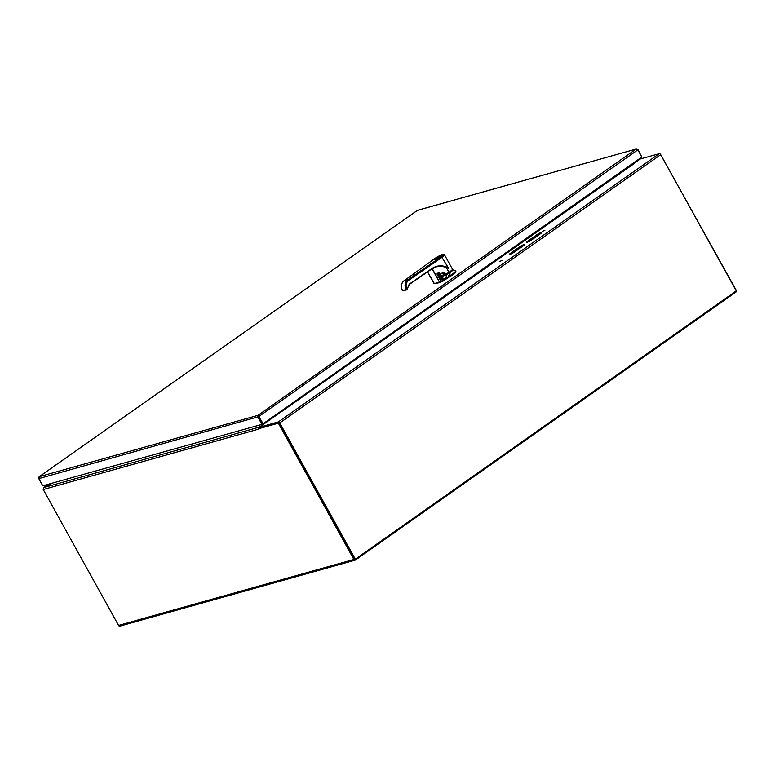 <?xml version="1.0" encoding="UTF-8"?>
<svg xmlns="http://www.w3.org/2000/svg" width="775" height="775" viewBox="0 0 775 775"><rect width="100%" height="100%" fill="white"/><g stroke="black" fill="none" stroke-linecap="round" stroke-linejoin="round"><path stroke-width="1.16" d="M258.463 416.194L257.988 415.342L257.93 417.163L261.921 424.371L42.78 485.818L38.789 478.621L39.293 476.673L38.818 477.216M417.221 210.519L417.928 210.248M38.789 478.621L258.608 416.688L262.599 423.896L261.921 424.371M641.719 156.899L637.951 149.536L636.091 149.062L637.815 149.866L641.807 157.063L263.151 423.731L257.988 415.342L636.091 149.062L417.396 210.393L39.293 476.673L257.988 415.342M637.815 149.866L258.618 416.688L262.609 423.886L263.151 423.731M417.647 210.267L636.091 149.062M442.186 275.493A5.648 0.901 -29 0 0 442.137 275.784A5.648 0.901 -29 0 0 447.514 273.837A5.648 0.901 -29 0 0 452.019 270.301A5.648 0.901 -29 0 0 451.786 270.194M437.148 274.059A14.454 2.315 -29 0 0 437.429 273.953L437.788 274.05A7.227 1.153 -29 0 0 437.768 273.924L440.026 278.012A7.227 1.153 151 0 1 440.055 278.138L442.128 279.688L445.315 278.099A2.732 2.238 74.3 0 0 446.187 275.154L442.748 276.113A12.632 2.015 151 0 0 442.651 276.142L439.483 277.024M446.187 275.154L450.711 272.025A6.568 1.046 -29 0 0 452.707 269.768A6.568 1.046 -29 0 0 452.222 269.748M440.917 275.842L439.415 276.898M442.515 276.181L441.14 279.048M442.748 276.113C442.438 278.206 442.825 279.213 443.901 279.126L445.315 278.099C443.242 279.058 442.428 278.38 442.874 276.074M442.651 276.142L442.525 277.818L441.304 279.116M437.429 273.749L437.071 273.885A13.562 2.17 151 0 0 437.371 273.778L437.4 273.759A6.965 1.114 -29 0 1 437.429 273.953L439.696 278.37L441.992 280.037L444.182 279.3M442.99 279.63L443.697 280.753L448.638 277.266L448.241 276.539L450.711 272.025M452.707 269.768L455.39 270.843A8.409 1.347 151 0 1 455.535 270.959A8.409 1.347 151 0 1 448.241 276.539M437.032 283.156A14.715 2.354 -29 0 0 442.69 281.306L443.697 280.753M455.535 270.959L455.942 271.686A8.409 1.347 151 0 1 448.638 277.266M436.063 258.046A4.204 0.668 -29 0 0 435.424 258.53A4.204 0.668 -29 0 0 434.717 259.422A4.204 0.668 -29 0 0 438.718 257.978A4.204 0.668 -29 0 0 442.079 255.353A4.204 0.668 -29 0 0 439.832 255.915A4.204 0.668 -29 0 0 436.063 258.046M436.354 257.959A3.681 0.591 -29 0 0 435.269 259.228A3.681 0.591 -29 0 0 438.679 257.901A3.681 0.591 -29 0 0 441.614 255.711A3.681 0.591 -29 0 0 439.89 255.992A3.681 0.591 -29 0 0 436.354 257.959M441.488 255.924A3.42 0.543 -29 0 0 439.59 256.457A3.42 0.543 -29 0 0 436.625 258.143A3.42 0.543 -29 0 0 435.521 259.238M403.727 281.005L407.766 279.794C404.87 282.313 404.298 285.588 406.052 289.627L402.535 290.654L407.185 289.618M448.677 268.344L448.25 268.111A21.022 17.728 -104.3 0 1 448.686 268.344L441.411 256.622A5.783 0.92 -29 0 0 442.331 254.617A5.783 0.92 -29 0 0 435.007 258.424L403.882 280.889C401.188 283.34 400.733 286.585 402.516 290.625L402.516 290.625M441.411 256.622L407.766 279.794L408.561 280.376C405.897 282.691 405.412 285.684 407.108 289.337L409.229 284.144L407.253 289.182M407.137 289.182L409.248 284.522L431.849 268.944L436.344 266.832L431.83 268.567C436.868 265.292 442.234 264.963 447.94 267.559L446.129 267.191L448.938 272.267L445.46 274.563L439.958 275.745A2.625 2.151 74.3 0 0 439.309 274.941M408.561 280.376L442.196 257.193A6.568 1.046 -29 0 0 444.521 254.878L452.445 269.177A6.568 1.046 151 0 1 448.938 272.267M438.611 275.445L439.163 276.287M439.183 276.326L440.132 276.065M442.176 275.483L442.293 275.697A5.464 0.872 -29 0 0 445.208 274.96A5.464 0.872 -29 0 0 450.11 272.19A5.464 0.872 -29 0 0 451.854 270.397L451.757 270.223M403.213 290.732L402.535 290.654L403.213 290.732M407.233 289.482A0.659 0.543 74.8 0 0 407.253 289.22L406.856 289.879L402.438 290.77C400.559 286.769 401.014 283.495 403.794 280.928L434.853 258.53M439.541 274.679L440.181 276.045M444.472 274.844L444.327 274.515A2.625 2.151 74.3 0 0 442.263 273.178M440.956 281.248L437.013 274.088L438.989 272.722L440.2 274.563L439.173 274.989A12.778 2.044 -29 0 0 440.132 274.592M432.043 268.818L439.406 282.1A17.35 2.771 -29 0 1 434.068 283.611L427.558 271.899L434.397 283.698A17.079 2.732 -29 0 0 439.599 282.245L432.295 268.654M446.129 267.191L440.675 266.271L436.296 266.842M437.013 274.088L437.177 273.352L441.004 281.025L437.032 274.069M437.177 273.352L439.222 272.597L440.2 274.563L442.089 273.284C442.603 272.471 443.668 272.79 445.286 274.243L445.46 274.563M438.892 274.815L438.921 274.873A13.039 2.083 -29 0 0 439.948 274.447L442.099 273.023C442.651 272.132 443.813 272.49 445.586 274.088L445.77 274.408M437.933 273.1L437.972 273.149A13.039 2.083 -29 0 0 438.989 272.722L439.222 272.597M436.354 266.823L440.675 266.271M52.671 483.048L43.952 487.533L43.119 489.257A1.405 1.153 -105.7 0 0 43.245 489.538L118.565 625.435L353.884 559.453A1.405 1.153 74.3 0 0 355.512 559.986L735.892 292.107A1.405 1.153 74.3 0 0 736.173 290.218L660.281 154.07M264.75 422.608L264.74 423.295L259.257 427.151A1.405 1.153 74.3 0 0 258.821 428.653M258.937 428.982A1.405 1.153 74.3 0 0 258.976 429.04L43.245 489.538M265.68 422.753A1.405 1.153 74.3 0 0 265.496 422.259L265.428 422.133M633.834 163.147L639.637 159.272L638.038 159.727M354.96 559.172L279.029 422.714L259.451 428.207L258.976 429.04M258.772 428.682L278.361 423.189L353.884 559.453M120.203 625.977A1.405 1.153 -105.7 0 1 118.565 625.435M279.029 422.714L278.361 423.189M43.235 488.948L44.03 487.494M48.496 484.22L43.778 487.543L52.283 483.154M523.106 245.956A3.342 0.533 -29 0 0 520.257 247.583L511.539 253.725M510.686 253.144L519.792 246.731A3.342 0.533 151 0 1 522.776 245.036A3.342 0.533 151 0 1 524.559 244.59A3.342 0.533 151 0 1 523.483 245.694L514.377 252.108A3.342 0.533 151 0 1 511.393 253.793A3.342 0.533 151 0 1 509.611 254.239A3.342 0.533 151 0 1 510.686 253.144L511.113 253.909M531.447 240.085A3.342 0.533 151 0 1 528.463 241.771A3.342 0.533 151 0 1 526.68 242.217A3.342 0.533 151 0 1 527.756 241.122L536.852 234.709A3.342 0.533 151 0 1 539.846 233.023A3.342 0.533 151 0 1 541.618 232.578A3.342 0.533 151 0 1 540.553 233.672L531.447 240.085M540.175 233.934A3.342 0.533 -29 0 0 537.327 235.561L528.598 241.713M502.2 260.342L499.517 261.543L502.2 260.342M544.864 230.291L542.19 231.493L544.864 230.291M633.65 162.818L634.289 163.486L259.247 427.277L278.322 421.929L659.273 153.653A1.405 0.775 54.8 0 1 660.717 154.642L736.25 290.906L355.308 559.182L279.775 422.927A1.405 0.775 -125.2 0 0 278.322 421.929M266.067 421.687L266.707 422.356M265.612 422.007L265.728 422.21A1.405 0.775 -125.2 0 0 265.97 422.569M259.247 427.277L259.722 428.129L278.797 422.782M633.998 163.37L640.198 159.001L659.273 153.653M355.308 559.182L354.756 559.337L279.233 423.082M445.577 278.293A2.993 2.451 74.3 0 0 446.516 274.98M442.128 279.688L442.69 281.306M437.303 274.34A14.715 2.354 -29 0 0 437.429 274.282L439.696 278.37M440.907 256.68A4.524 0.727 151 0 1 435.317 259.557A4.524 0.727 151 0 1 435.889 258.094A4.524 0.727 151 0 1 441.479 255.217A4.524 0.727 151 0 1 440.907 256.68M431.83 268.567L409.229 284.144M448.25 268.111L447.94 267.559M435.007 258.424L434.92 258.463C440.316 254.917 443.523 253.725 444.521 254.878M440.006 275.726L438.989 275.968M438.621 274.534A2.625 2.151 74.3 0 0 438.04 274.408M438.398 274.137A2.887 2.364 74.3 0 0 437.875 274.118M437.207 273.585L438.534 272.693M434.048 283.602L439.638 282.236L440.907 281.122L439.706 282.197M440.907 281.122L439.638 282.236M445.586 274.088L444.511 274.834M442.099 273.023L440.2 274.563M431.82 268.964L409.268 284.493M264.74 423.295L262.589 423.896M43.952 487.533L259.257 427.151M48.573 484.201L43.991 487.427M519.792 246.731L520.257 247.583M527.756 241.122L528.182 241.897M536.852 234.709L537.327 235.561M266.28 422.055L633.863 163.186M660.717 154.642L279.775 422.927M417.299 210.432L39.128 476.761M440.026 278.012L441.915 279.233L441.285 279.368M442.244 255.547L434.794 259.673M438.718 275.648L439.134 276.336M444.065 274.176L441.827 273.246M638.174 159.631L639.927 159.137M355.221 560.131L119.912 626.123"/></g></svg>
